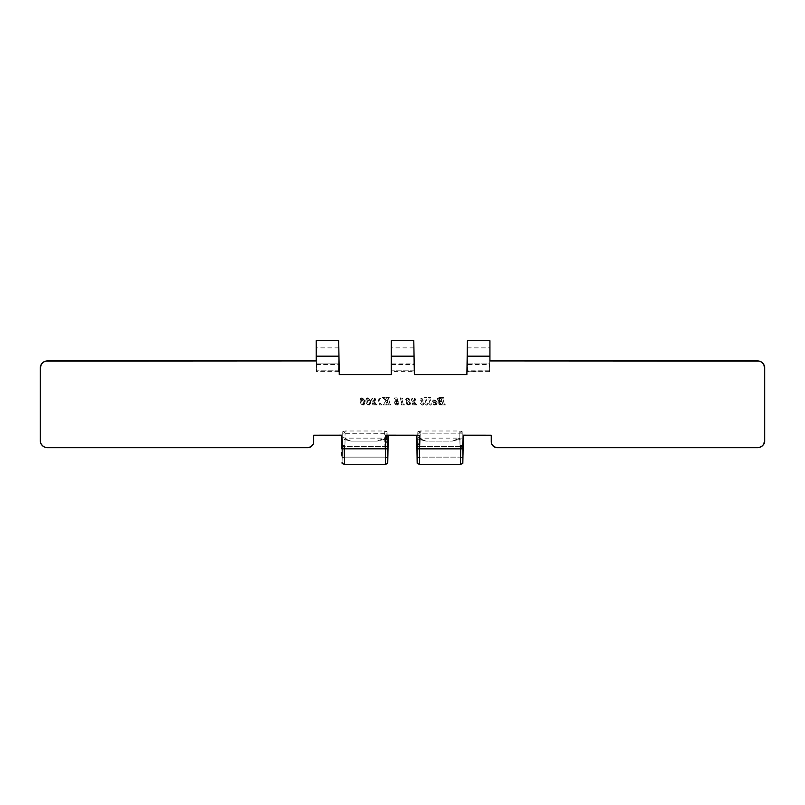 <?xml version="1.0" encoding="UTF-8"?>
<svg xmlns="http://www.w3.org/2000/svg" width="805" height="805" viewBox="0 0 805 805"><rect width="100%" height="100%" fill="white"/><g stroke="black" fill="none" stroke-linecap="round" stroke-linejoin="round"><path stroke-width="0.6" stroke-dasharray="4.03 3.02" d="M467.222 352.993L467.303 347.861L467.222 352.993M489.933 340.726L489.903 356.172L467.172 356.172L489.933 356.172L489.933 347.861L489.591 371.568L489.5 370.803L467.393 371.276L467.393 356.172L489.903 356.172L467.393 356.172L467.413 341.24M489.591 371.568L489.933 353.626L489.5 370.803L467.423 370.803L467.172 356.172L466.88 374.597L414.344 374.597L414.052 356.172L391.321 356.172L391.29 347.861L391.29 356.172L414.052 356.172L414.293 371.457L414.283 370.803L391.713 370.803L391.643 371.618L391.321 356.172L414.052 356.172L391.29 356.172L391.29 374.597L339.247 374.597L338.955 356.172L316.234 356.172L316.194 347.861L316.194 356.172L338.955 356.172L338.905 352.993L338.955 356.172L316.194 356.172L338.734 356.172L338.442 371.628L338.714 370.803L316.627 370.803L316.546 371.618L316.234 356.172L316.194 360.932L47.384 360.932L43.42 362.129L41.447 364.101M489.571 371.628L467.685 371.628L467.292 348.555L467.645 371.206M419.314 448.777L416.94 448.828L419.314 448.777L419.284 446.986L418.439 446.433L419.284 446.986A5.947 5.947 0 0 1 416.869 444.591L416.718 435.213L416.145 435.213L419.264 435.213L416.718 435.213L416.869 444.591L419.284 446.986L419.616 457.139L419.948 446.483L417.574 446.443L417.533 448.828C417.342 460.359 417.141 460.38 416.94 448.878C417.141 460.38 417.342 460.359 417.533 448.828L419.918 448.858L417.533 448.828L417.151 462.201L417.533 448.828L419.918 448.858L419.616 464.274L419.918 448.858L460.118 448.828L460.42 464.274L460.118 448.828L462.493 448.828L462.875 462.191L462.493 448.828L460.118 448.878L460.42 457.139L460.712 448.828L419.314 448.828L419.616 457.139L460.42 457.139L460.732 447.691L463.106 447.691L463.308 435.183L491.241 435.213L491.694 444.018L493.878 446.684L497.178 447.691L757.616 447.691L761.58 446.483L763.693 444.29M41.307 444.29L43.42 446.483L47.384 447.691L307.762 447.691L311.062 446.684L313.246 444.018L313.698 435.213L341.632 435.183L341.793 445.316L344.188 445.316L344.228 448.828L388 448.878C387.799 460.38 387.597 460.359 387.406 448.828C387.597 460.359 387.799 460.38 388 448.878C387.799 460.38 387.597 460.359 387.406 448.828L387.789 462.191L387.366 446.443L387.406 448.828L385.021 448.878L385.323 457.139L385.625 448.828L344.228 448.828L344.52 457.139L385.323 457.139L344.52 457.139L344.822 448.828L385.021 448.828L385.323 464.274L385.021 448.828L344.822 448.828L344.862 446.483L342.477 446.443L342.447 448.788L342.729 437.779L342.93 439.127L350.829 441.09L377.233 441.09L386.913 438.715L386.964 433.342L343.494 433.171L342.89 433.342L342.93 439.127L342.779 431.641L342.477 446.443L344.862 446.483L342.477 446.443L342.447 448.828L342.759 431.701L342.89 433.342L386.35 433.171L384.679 431.007L384.991 446.443L342.477 446.443L342.709 438.202M344.228 448.828L344.52 457.139L344.822 448.828L342.447 448.828C342.246 460.359 342.045 460.38 341.843 448.878C342.045 460.38 342.246 460.359 342.447 448.828L344.822 448.828L344.52 464.274L344.862 446.443L384.991 446.443L384.669 431.007L385.162 432.386L386.964 433.342L387.366 446.443L387.074 431.671L387.366 446.443C387.125 433.432 386.984 438.524 386.913 438.715L377.233 441.09L384.689 438.131L385.021 448.828L344.822 448.828L387.406 448.788L387.366 446.443L384.991 446.483L385.021 448.828L387.406 448.828L385.021 448.828L384.689 438.131L345.144 438.131L345.969 439.138L350.829 441.09L377.233 441.09L387.064 437.487L386.913 438.715M414.022 354.472L413.921 347.861L414.052 356.172L391.321 356.172L391.29 340.726M413.8 340.726L414.293 371.457L414.173 363.89L391.733 363.89L391.622 364.444L391.321 356.172L414.052 356.172L414.283 370.803L391.713 370.803L391.643 371.628L391.29 353.486L391.441 364.806L391.643 371.618L414.293 371.628L414.283 370.803M338.865 350.296L338.905 352.993L338.865 350.296M338.482 371.206L338.835 348.555L338.442 371.628L339.006 359.111L338.442 371.628L316.556 371.628L316.627 370.803L316.546 371.618L316.194 340.797M387.94 452.491L387.93 453.316M388 449.049L387.97 450.669M385.021 448.868L385.323 457.139L386.42 435.213L388.221 435.213L388.111 441.744L386.42 441.744L386.42 435.213L416.145 435.213L388.221 435.213M419.314 448.828L460.712 448.828M764.207 443.283L764.75 440.556L764.75 368.056L763.553 364.101L761.58 362.129L759.014 361.063L489.933 360.932L489.933 356.172L467.172 356.172L489.903 356.172L489.591 364.454L489.49 363.89L467.433 363.89L467.353 364.494L489.571 364.494M40.793 365.329L40.25 368.056L40.25 440.556L40.884 443.505M370.713 402.923L369.425 405.046L367.09 404.05L365.782 400.9L366.356 398.254L368.921 398.485L370.713 402.923C370.753 400.377 369.666 398.686 367.442 397.851C369.666 398.686 370.753 400.377 370.713 402.923L369.042 405.086C366.798 404.321 365.691 402.651 365.732 400.085L367.442 397.851L365.732 400.085C365.691 402.651 366.798 404.321 369.042 405.086L370.713 402.923L369.787 404.905L367.543 404.513L365.933 401.705L366.094 398.566L367.442 397.851L368.921 398.485L370.713 402.923M381.298 404.422L382.164 404.895L378.632 404.895L379.497 404.201L377.797 397.851L380.443 398.505L379.437 399.29L380.695 403.979L382.164 404.895L378.632 404.895L379.497 404.201L377.797 397.851L380.443 398.505L377.797 397.851L379.497 404.201L378.632 404.895L382.164 404.895L380.695 403.979L379.437 399.29L380.443 398.505L377.797 397.851L379.497 404.201L378.632 404.895L382.164 404.895L381.298 404.422M397.992 401.172L398.012 401.796L396.261 401.293L396.271 403.174L397.72 404.704L398.223 404.261L397.298 403.214L398.425 402.731L398.857 404.321L397.65 405.066L395.808 404.623L394.591 401.967L395.517 400.669L397.459 400.719L396.966 399.149L395.225 399.27L393.715 397.972L397.006 398.022L398.223 401.584L396.835 401.041L396.07 401.896L397.59 404.704L398.223 404.301L397.288 403.355L398.032 402.641L398.978 403.748L397.358 405.086C395.647 404.935 394.722 404.019 394.561 402.339L396.412 400.477L397.459 400.719L396.966 399.149L395.909 399.35L396.966 399.149L397.459 400.719L396.412 400.477L394.561 402.339C394.722 404.019 395.647 404.935 397.358 405.086L398.978 403.748L398.032 402.641L397.288 403.355L398.223 404.301L397.59 404.704L396.07 401.896L396.835 401.041L398.223 401.584L397.006 398.022L398.223 401.625L396.261 401.293L396.392 403.597L397.972 404.623L397.288 403.355L398.032 402.641L398.978 403.748L397.358 405.086L395.376 404.291L394.561 402.339L395.517 400.669L397.459 400.719L396.966 399.149L395.909 399.35L393.715 397.972L396.835 397.851L393.715 397.972L395.909 399.35L393.756 397.891L396.895 397.871L397.992 401.172M405.549 399.23L406.948 397.871L409.111 398.686L409.483 400.075L408.789 401.353L410.711 403.204L410.047 404.663L408.185 405.046L406.646 404.13L406.223 402.581L407.008 401.011L405.579 399.542L407.008 401.011L405.549 399.23L407.26 397.851L409.493 399.864L408.789 401.353L410.721 403.386L408.648 405.086L406.213 402.842L407.008 401.011L406.213 402.842L408.648 405.086L410.721 403.386L408.789 401.353L409.493 399.864L407.26 397.851L405.559 399.079L407.109 397.851L409.111 398.686L409.483 400.075L408.789 401.353L410.721 403.386L409.021 405.066L406.515 403.939L406.253 402.329L407.008 401.011L405.549 399.23M423.4 403.516L423.44 404.573L422.555 405.177L420.492 403.577L422.253 404.372L421.377 400.578L420.22 400.105L421.257 400.105L420.834 398.505L422.092 398.505L422.514 400.105L423.43 400.105L422.635 400.578L423.49 404.191L422.555 405.177L420.492 403.577L422.041 404.704L422.263 404.221L421.377 400.578L420.22 400.105L421.257 400.105L420.834 398.505L422.092 398.505L422.514 400.105L422.092 398.505L420.834 398.505L421.257 400.105L420.22 400.105L421.377 400.578L422.263 404.221L422.041 404.704L420.492 403.577L422.555 405.177L423.49 404.191L422.635 400.578L423.4 403.516L422.635 400.578L423.43 400.105L422.514 400.105L423.43 400.105L422.514 400.105L422.092 398.505L420.834 398.505L421.257 400.105L420.22 400.105L421.377 400.578L422.253 404.372L420.492 403.577L422.555 405.177L423.44 404.573L423.4 403.516M431.289 403.526L431.208 404.905L430.514 405.177L428.663 403.496L430.172 404.281L428.401 397.479L430.595 397.569L429.92 398.425L431.389 404.261L430.605 405.177L428.663 403.496L430.172 404.281L428.401 397.479L430.725 398.042L428.401 397.479L430.172 404.281L428.663 403.496L430.605 405.177L431.389 404.261L429.92 398.425L430.595 397.569L428.401 397.479L430.172 404.281L428.663 403.496L430.514 405.177L431.208 404.905L431.289 403.526M440.717 404.895L438 403.667L438.121 401.725L439.792 401.001L437.719 400.105L437.568 398.425L439.127 397.59L443.797 397.569L442.81 398.505L444.32 404.1L445.457 404.895L440.717 404.895L438.172 403.929L437.769 402.762L439.792 401.001L437.397 399.129L439.5 397.569L443.797 397.569L439.5 397.569L437.397 399.129L439.792 401.001L437.769 402.762L438.172 403.929L440.717 404.895L445.457 404.895L440.365 404.885L438.423 404.17L437.92 402.037L439.792 401.001L437.719 400.105L437.568 398.425L439.127 397.59L443.797 397.569L442.81 398.505L444.29 404.009L445.457 404.895L444.29 404.009L442.81 398.505L443.283 398.042L443.907 398.042L442.78 398.314L444.29 404.009L445.457 404.895L440.717 404.895M432.416 401.051L433.513 399.934L435.817 400.649L436.954 402.52L436.501 404.623L434.378 405.106L432.698 404.019L434.811 404.704L435.656 403.919L435.686 403.114L432.526 401.554L435.686 403.114L432.416 401.051L433.754 399.914C435.726 400.105 436.813 401.192 437.014 403.154L435.052 405.177L432.698 404.019L434.7 404.704L435.686 403.114L434.7 404.704L432.698 404.019L435.052 405.177L437.014 403.154C436.813 401.192 435.726 400.105 433.754 399.914L432.416 401.051L433.513 399.934L435.817 400.649L436.954 402.52L436.501 404.623L434.881 405.177L433.181 404.492L433.04 403.768L435.133 404.613L435.686 403.114L433.211 402.329L432.416 401.051M427.344 403.526L427.264 404.905L426.57 405.177L424.718 403.496L426.227 404.281L424.456 397.479L426.65 397.569L425.976 398.425L427.445 404.261L426.66 405.177L424.718 403.496L426.227 404.281L424.456 397.479L426.781 398.042L424.456 397.479L426.227 404.281L424.718 403.496L426.66 405.177L427.445 404.261L425.976 398.425L426.65 397.569L424.456 397.479L426.227 404.281L424.718 403.496L426.57 405.177L427.264 404.905L427.344 403.526M416.799 404.422L412.784 404.895L412.13 402.832L413.247 403.667L415.601 403.677L411.627 400.618L411.949 398.264L413.78 397.881L415.169 398.596L415.048 400.759L413.961 400.427L414.847 399.25L414.152 398.455L413.035 398.737L412.834 399.984L416.92 404.895L412.784 404.895L412.13 402.832L413.317 403.677L415.601 403.677L413.146 401.876L415.601 403.677L413.317 403.677L412.13 402.832L412.784 404.895L416.92 404.895L412.834 399.984L413.488 398.455L414.847 399.2L414.152 398.455L414.847 399.25L413.921 400.035L414.635 400.86L414.122 400.659L415.601 399.693L415.048 400.759L415.601 399.693L413.378 397.851L415.601 399.693L415.169 398.596L413.378 397.851L411.285 399.572L413.005 397.871L411.456 398.837L411.466 400.337L415.601 403.677L413.247 403.667L412.13 402.832L412.784 404.895L416.799 404.422M402.369 398.978L401.886 399.29L403.144 403.979L404.613 404.895L401.081 404.895L401.937 404.15L400.246 397.851L402.892 398.505L401.886 399.24L403.144 403.979L404.613 404.895L401.081 404.895L401.926 404.09L400.246 397.851L402.892 398.505L400.246 397.851L401.926 404.09L401.081 404.895L404.613 404.895L403.144 403.979L401.886 399.24L402.892 398.505L400.638 397.851L401.937 404.15L401.081 404.895L404.613 404.895L403.144 403.979L401.886 399.29L402.369 398.978M390.002 403.999L391.069 404.895L387.567 404.895L388.483 404.11L387.104 401.474L385.857 404.17L386.903 404.895L383.381 404.895L385.937 400.447L382.345 397.569L385.152 397.569L384.649 398.686L387.769 401.454L386.913 398.354L385.857 397.569L389.288 397.569L388.503 398.415L390.002 403.999L391.069 404.895L387.567 404.895L388.483 404.16L387.104 401.474L385.857 404.17L386.903 404.895L383.381 404.895L385.937 400.447L382.345 397.569L385.152 397.569L384.86 398.908L387.769 401.454L386.984 398.566L385.857 397.569L389.399 398.042L385.857 397.569L386.984 398.566L387.769 401.454L384.86 398.908L385.152 397.569L382.345 397.569L385.937 400.447L383.381 404.895L386.903 404.895L385.857 404.17L387.104 401.474L388.483 404.16L387.567 404.895L391.069 404.895L390.002 403.999L388.503 398.415L389.288 397.569L385.857 397.569L386.913 398.354L387.769 401.454L384.649 398.686L385.152 397.569L382.345 397.569L385.937 400.447L383.381 404.895L386.903 404.895L385.857 404.17L387.104 401.474L388.483 404.11L387.567 404.895L391.069 404.895L390.002 403.999M376.881 404.422L372.866 404.895L372.212 402.832L373.329 403.667L375.683 403.677L371.719 400.618L372.031 398.264L373.671 397.861L375.251 398.596L375.13 400.759L374.043 400.427L374.939 399.2L374.245 398.455L373.128 398.737L372.916 399.984L377.002 404.895L372.866 404.895L372.212 402.832L373.409 403.677L375.683 403.677L373.228 401.876L375.683 403.677L373.409 403.677L372.212 402.832L372.866 404.895L377.002 404.895L372.916 399.984L373.57 398.455L374.939 399.2L374.245 398.455L374.939 399.2L374.003 400.035L374.717 400.86L374.204 400.659L375.683 399.693L375.13 400.759L375.683 399.693L373.47 397.851L375.683 399.693L375.251 398.596L373.47 397.851L371.367 399.572L373.087 397.871L371.749 398.525L371.487 400.196L375.683 403.677L373.329 403.667L372.212 402.832L372.866 404.895L376.881 404.422M364.886 402.923L363.608 405.046L361.264 404.05L359.956 400.9L360.529 398.254L362.029 397.912L363.659 399.089L364.886 402.923C364.927 400.377 363.84 398.686 361.616 397.851C363.84 398.686 364.927 400.377 364.886 402.923L363.226 405.086C360.972 404.321 359.865 402.651 359.905 400.085L361.616 397.851L359.905 400.085C359.865 402.651 360.972 404.321 363.226 405.086L364.886 402.923L363.961 404.905L361.727 404.513L360.107 401.705L360.278 398.566L361.616 397.851L363.095 398.485L364.886 402.923M341.632 435.183L341.833 447.691L343.061 446.433L341.833 447.691L341.793 445.316L344.188 445.316L343.061 446.433L344.188 446.433L344.228 448.788L341.843 448.828L341.904 452.491L341.853 449.049M460.712 448.788L460.732 447.691L463.106 447.691L460.732 447.691L463.106 447.691L463.016 453.316M316.194 360.932L316.194 340.726M341.853 449.281L341.833 447.691L341.843 448.828L344.218 448.777M341.964 456.022L342.065 462.161L341.964 456.022M418.439 446.433L416.899 444.642L418.439 446.433L416.899 446.443L416.899 444.642L416.899 446.443L418.439 446.433M316.556 364.494L338.774 364.494L338.694 363.89L338.714 370.803L316.627 370.803L316.234 356.172L338.955 356.172L338.774 364.494L338.694 363.89L316.637 363.89L316.536 364.444L316.234 356.172L338.734 356.172L338.835 348.555L339.247 374.597M387.909 454.302L387.889 456.022M342.447 448.828L344.822 448.858L342.447 448.828L342.065 462.201L342.447 448.828C342.246 460.359 342.045 460.38 341.843 448.878M344.701 432.376L343.494 433.171L344.701 432.376M345.134 432.054L345.164 431.44L345.134 432.054M345.083 432.929L345.033 434.046L345.083 432.929M345.033 435.374L345.033 434.046L345.033 435.374M345.033 436.904L345.023 438.604L345.033 436.904M342.779 437.497L345.174 438.151L344.862 446.443L345.144 438.131L345.969 439.138L350.829 441.09L342.93 439.127L342.819 437.648M344.822 448.828L344.862 446.483L344.822 448.828M343.061 446.433L344.188 445.316L344.188 446.433L343.061 446.433M387.406 448.788L387.366 446.443L384.991 446.483L387.366 446.443L384.991 446.483L385.021 448.828M388 448.878L385.625 448.828M385.625 448.788L385.706 443.887L388.03 444.581M342.779 431.641L345.174 430.997L384.679 430.997L387.074 431.671M391.29 374.597L391.29 340.797M386.42 441.744L388.111 441.744L388.07 444.591L385.706 443.887A3.562 3.562 0 0 0 386.42 441.744M416.94 448.878C417.141 460.38 417.342 460.359 417.533 448.828L419.918 448.828L419.948 446.483L417.574 446.443L417.775 433.543L417.855 431.701L417.976 433.342L418.59 433.171L420.16 431.993L420.26 431.007L419.948 446.443L420.24 438.131L421.055 439.138L425.925 441.09L452.319 441.09L462.161 437.487L462.452 446.443L460.078 446.483L462.452 446.443C462.221 433.432 462.07 438.524 462.01 438.715L452.319 441.09L459.776 438.131L460.068 446.443L459.725 431.611L462.05 433.342L462.171 431.671L462.493 448.788L462.452 446.443L460.078 446.483L460.118 448.828L462.493 448.828C462.694 460.359 462.895 460.38 463.096 448.878C462.895 460.38 462.694 460.359 462.493 448.828L462.452 446.443L460.078 446.483L460.118 448.828L462.493 448.828C462.694 460.359 462.895 460.38 463.096 448.878M417.875 437.497L420.27 438.151L459.776 438.131L460.068 446.443L419.948 446.443L420.27 431.007L418.59 433.171L461.446 433.171L459.776 431.007L460.078 446.443L419.948 446.443L420.24 438.131L421.055 439.138L425.925 441.09L418.026 439.127L417.906 437.648L417.533 448.788L417.574 446.443L419.948 446.483L417.574 446.443L417.795 438.202M462.493 448.788L462.171 431.671M416.94 448.828L416.899 446.443L416.94 448.828M417.906 437.648L417.533 448.828M417.875 431.641L420.26 430.997L459.766 430.997L462.161 431.641L462.01 438.715L462.05 433.342L461.446 433.171L418.59 433.171L417.976 433.342L418.026 439.127L425.925 441.09L452.319 441.09L462.01 438.715M460.118 448.868L460.42 457.139L419.616 457.139L419.918 448.828L460.118 448.828L419.918 448.828L419.948 446.443L460.078 446.443L460.118 448.828L419.918 448.828L419.948 446.443L460.078 446.443L460.118 448.828M417.151 462.161L417.05 456.022L417.151 462.161M417 452.511L417.04 454.855M463.036 452.491L463.066 450.669M463.086 449.049L463.308 435.183M489.933 360.932L489.933 340.807M491.241 441.744A5.947 5.947 0 0 0 492.972 445.94M492.992 445.96A5.947 5.947 0 0 0 493.868 446.684M496.021 447.57A5.947 5.947 0 0 0 497.178 447.691M307.762 447.691A5.947 5.947 0 0 0 308.919 447.57M312.702 445.044A5.947 5.947 0 0 0 313.246 444.038M313.256 444.008A5.947 5.947 0 0 0 313.588 442.901M466.88 374.597L467.413 340.767M467.172 356.172L467.192 354.552L467.172 356.172M413.881 345.254L414.344 374.597M414.162 363.075L414.052 356.172M391.713 370.803L391.733 363.89L414.173 363.89M467.433 363.89L489.49 363.89L489.5 370.803M316.627 370.803L316.637 363.89L338.694 363.89M440.858 401.323L439.48 401.987L439.681 403.607L442.71 404.321L442.015 401.323L439.369 402.51L440.858 401.323L440.063 401.454L439.389 402.238L441.331 404.422L439.369 402.51L439.681 403.607L440.939 404.402L442.76 404.241L442.015 401.323L442.75 403.939L442.015 401.323L440.858 401.323M441.241 398.435L439.208 398.384L439.812 400.588L441.885 400.86L440.919 398.083L439.077 398.596L440.043 400.709L439.057 399.592L440.043 400.709L441.885 400.86L440.868 400.86L441.885 400.86L441.241 398.435M434.921 400.84L433.986 400.437L433.815 401.433L435.616 402.641L434.599 400.528L433.734 400.85L434.298 402.108L433.815 401.433L435.616 402.641L434.298 402.108L435.616 402.641L434.921 400.84M407.521 402.762L407.733 404.351L409.695 404.191L408.98 401.977L408.437 401.695L407.35 403.255L408.678 404.704L407.34 403.557L408.678 404.704L409.876 403.496L409.322 404.553L409.876 403.496L408.437 401.695L409.876 403.496L409.282 402.198L408.437 401.695L407.521 402.762M408.387 399.693L407.873 398.284L406.384 398.847L407.33 400.699L408.648 399.25L407.451 398.223L408.628 398.968L407.451 398.223L406.304 399.27L407.451 398.223L406.636 398.495L406.938 400.467L408.387 399.693M366.949 399.079L368.076 403.808L369.062 404.694L369.445 403.375L368.308 399.049L367.14 398.425L367.171 400.508L366.969 399.441L368.237 404.191L368.932 404.704L369.485 403.909L368.992 404.704L369.344 402.832L367.543 398.223L368.378 399.24L367.543 398.223L366.949 399.079M361.133 399.079L362.25 403.808L363.236 404.694L363.619 403.375L362.492 399.049L361.314 398.425L361.344 400.508L361.153 399.441L362.421 404.191L363.105 404.704L363.669 403.909L363.176 404.704L363.407 402.299L361.717 398.223L362.492 399.049L361.717 398.223L361.133 399.079M763.543 364.081A7.134 7.134 0 0 0 761.59 362.139M761.59 446.483A7.134 7.134 0 0 0 763.543 444.531M41.458 444.531A7.134 7.134 0 0 0 43.41 446.483M43.41 362.139A7.134 7.134 0 0 0 41.458 364.081M467.303 347.861L489.933 347.861M413.921 347.861L391.29 347.861M338.825 347.861L316.194 347.861M391.643 364.494L414.183 364.494M344.52 457.139L342.145 457.783M385.323 457.139L387.698 457.783M460.42 457.139L462.795 457.783M419.616 457.139L417.242 457.783"/><path stroke-width="1.21" d="M414.344 374.597L466.88 374.597L414.344 374.597L413.8 340.726L413.881 345.254L413.8 340.726L391.29 340.726L391.29 356.172L414.052 356.172L391.29 356.172L391.29 374.597L339.247 374.597L338.955 356.172L316.194 356.172L316.194 360.932L45.986 361.063L43.42 362.129L41.447 364.101L40.25 368.056L40.25 440.556L40.793 443.283L42.343 445.598L44.647 447.147L47.384 447.691L307.762 447.691L311.062 446.684L313.246 444.018L313.698 435.213L341.632 435.183L341.793 445.316L344.178 445.316L344.218 448.828L385.625 448.828L385.635 435.173L419.264 435.213L419.616 464.274L460.42 464.274L462.795 463.63L463.096 448.858L460.712 448.828L460.42 464.274L419.616 464.274L419.314 448.828L460.712 448.828L460.762 445.316L463.147 445.316L463.308 435.183L491.241 435.213L491.694 444.018L493.878 446.684L497.178 447.691L759.014 447.55L761.58 446.483L763.553 444.521L764.75 440.556L764.75 368.056L763.553 364.101L761.58 362.129L759.014 361.063L489.933 360.932L489.933 356.172L467.172 356.172L466.88 374.597L414.344 374.597L414.022 354.472M388.07 444.591L388.221 435.213L388 448.838L385.625 448.828L385.323 464.274L344.52 464.274L385.323 464.274L385.625 448.828L344.218 448.828L344.52 464.274L344.228 448.828L341.843 448.858L341.793 445.316L344.178 445.316L341.823 447.691L341.632 435.183L313.698 435.213L313.698 441.744L313.698 435.213L341.632 435.183M385.323 464.274L387.698 463.63L388 448.858L387.738 463.278M387.889 456.022L387.899 454.865M387.909 454.714L387.94 452.491M387.97 450.669L388 449.049M388.221 435.213L416.145 435.213L388.221 435.213L388 444.581L388.01 435.183L388 448.838L385.625 448.828L385.635 435.173L419.264 435.213L419.254 443.907L416.899 444.541L419.254 443.907L419.314 448.828L416.94 448.858L463.096 448.858L463.106 447.691L460.762 445.316L463.147 445.316L463.106 447.681L460.762 445.316L460.42 464.274M760.353 447.147L761.58 446.483A7.134 7.134 0 0 1 757.616 447.691L497.178 447.691L757.616 447.691A7.134 7.134 0 0 0 764.75 440.556L764.75 368.056L764.75 440.556A7.134 7.134 0 0 1 763.543 444.531L764.207 443.283M41.447 364.101L40.793 365.329M40.793 443.283L41.447 444.521A7.134 7.134 0 0 1 40.25 440.556L40.25 368.056L40.25 440.556A7.134 7.134 0 0 0 47.384 447.691L307.762 447.691L47.384 447.691A7.134 7.134 0 0 1 43.41 446.483L44.647 447.147M416.718 435.213L416.869 444.541L416.718 435.213M489.933 360.932L757.616 360.932L489.933 360.932L489.933 340.726L467.413 340.726M316.194 360.932L47.384 360.932L316.194 360.932L316.194 356.172L338.955 356.172L338.734 341.934M316.194 340.797L316.194 356.172L316.194 340.726L338.714 340.726M341.904 452.491L341.964 456.022L341.904 452.491M387.93 453.316L387.909 454.302M342.105 463.278L342.065 462.201L342.145 463.64L344.52 464.274M341.843 448.858L344.218 448.828L344.178 445.316L341.823 447.691L341.843 448.828M391.29 340.797L391.29 374.597L339.247 374.597L391.29 374.597M416.899 444.642L417.151 462.161L416.899 444.642M417.191 463.278L417.151 462.201L417.242 463.64L419.616 464.274M417.04 454.855L417 452.491M463.308 435.183L491.241 435.213L491.241 441.744L491.241 435.213L463.308 435.183L462.835 463.278M463.016 453.316L463.006 454.302M462.996 454.714L463.036 452.491M463.066 450.669L463.086 449.049M467.393 341.934L467.172 356.172L489.933 356.172L489.933 340.807M497.178 447.691A5.947 5.947 0 0 1 491.241 441.744M493.868 446.684A5.947 5.947 0 0 0 496.021 447.57M339.247 374.597L338.714 340.797M308.919 447.57A5.947 5.947 0 0 0 312.702 445.044M313.588 442.901A5.947 5.947 0 0 0 313.698 441.744A5.947 5.947 0 0 1 307.762 447.691M467.413 340.767L466.88 374.597M414.052 356.172L413.881 345.254M416.889 444.591L416.899 435.213L416.889 444.591M761.59 362.139A7.134 7.134 0 0 0 757.616 360.932A7.134 7.134 0 0 1 764.75 368.056A7.134 7.134 0 0 0 763.543 364.081M41.458 364.081A7.134 7.134 0 0 0 40.25 368.056A7.134 7.134 0 0 1 47.384 360.932A7.134 7.134 0 0 0 43.41 362.139"/></g></svg>
